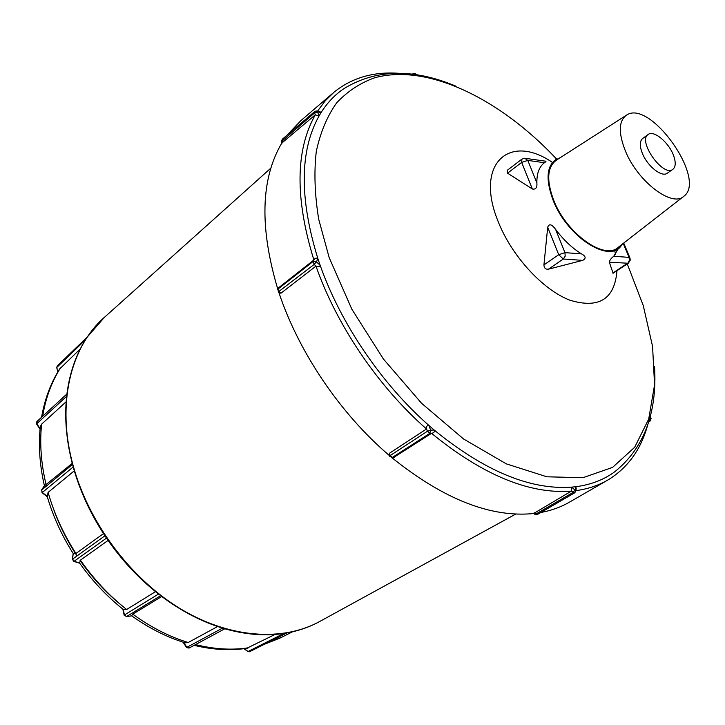 <?xml version="1.0" encoding="UTF-8"?>
<svg xmlns="http://www.w3.org/2000/svg" width="725" height="725" viewBox="0 0 725 725"><rect width="100%" height="100%" fill="white"/><g stroke="black" fill="none" stroke-linecap="round" stroke-linejoin="round"><path stroke-width="1.09" d="M647.633 425.185C640.927 449.455 627.895 467.589 608.556 479.606C598.977 485.324 588.048 489.003 575.777 490.653M606.707 480.675L570.394 501.609C561.594 506.847 551.725 510.482 540.768 512.502M393.367 457.683L431.593 433.269C433.967 432.934 434.819 431.837 434.139 429.998C484.499 471.078 530.347 490.118 571.662 487.137L571.373 491.124L533.817 513.409M533.926 513.499C491.006 517.886 443.7 499.317 392.017 457.792M571.373 491.124C529.386 494.341 482.759 475.065 431.502 433.296M279.234 292.728L280.956 293.208L316.037 266.066C318.366 267.235 319.725 266.945 320.124 265.187C340.487 323.314 381.558 383.906 428.946 425.493C427.134 425.176 426.345 426.327 426.581 428.937L389.425 453.261L389.271 455.101M389.452 455.617C340.505 414.029 298.528 351.987 278.853 292.392M426.581 429.037C378.341 386.833 336.545 325.153 315.946 266.03M281.998 142.907L315.266 114.867L319.027 116C299.67 150.773 299.316 198.387 317.949 258.834C316.508 257.547 315.176 257.919 313.943 259.94L278.491 287.852M277.784 289.139C259.351 227.306 260.746 178.522 281.962 142.798M313.889 260.012C294.966 198.505 295.428 150.12 315.266 114.867M575.605 491.278L576.248 488.868L575.877 486.711C590.966 484.735 603.979 479.714 614.9 471.658C644.036 448.041 657.249 413.069 654.557 366.714M455.934 86.175C413.114 68.232 375.731 69.083 343.786 88.722C334.896 94.758 327.347 102.687 321.121 112.502L319.471 111.423L316.816 111.025M317.523 111.133L325.262 100.784L334.18 92.057C351.933 77.811 373.366 71.548 398.487 73.279M287.209 135.04L300.748 120.749L332.558 93.453M621.352 244.905C612.534 258.163 586.471 248.757 567.421 224.306C548.191 200.046 542.599 168.998 555.078 160.261L560.416 157.57M683.322 196.674L618.47 247.143C604.895 260.909 566.352 233.586 553.592 200C546.206 179.963 547.248 166.605 556.728 159.935L625.883 115.538M412.353 74.24L415.57 73.742L412.96 73.669L412.588 74.267M278.3 291.912L314.179 264.426L316.354 261.852L313.155 261.435L277.72 289.275M571.336 491.061L574.544 492.891L575.469 491.786L574.979 490.064L572.977 492.502L535.757 514.143L534.642 514.116M321.121 112.502L319.027 116L317.595 111.967L321.121 112.502M317.949 258.834L320.124 265.187L316.354 261.852L317.949 258.834M428.946 425.493L434.139 429.998L430.614 430.188L428.946 425.493M571.662 487.137L575.877 486.711L574.979 490.064L571.662 487.137M72.554 464.353L73.243 466.909M104.944 535.766L106.502 538.095M158.576 594.011L160.714 595.651M223.218 628.312L224.877 628.747M285.786 633.097L286.837 632.916M87.444 336.862L87 337.515M66.954 393.92L66.745 395.451M59.668 368.971L80.366 348.816M85.505 339.78L56.931 367.312L57.212 366.007L56.722 367.675L58.091 371.535M40.102 428.674L40.301 426.653L41.615 424.161L66.165 401.732M36.576 424.025L37.093 421.442M41.941 492.628L47.207 496.707L48.113 492.393L74.312 470.824M41.488 490.227L42.322 492.502L41.669 490L44.443 485.886C39.703 465.377 38.325 445.63 40.301 426.653M44.443 485.886L72.237 463.357M73.597 561.349L79.578 563.171L80.412 560.144L108.079 540.433M72.346 559.464L74.095 561.286L72.573 559.02L73.225 553.556C61.553 535.104 52.807 515.81 46.989 495.683M73.225 553.556L75.935 553.474L103.485 533.6M126.195 616.667L131.587 615.86L132.784 614.166L161.738 596.485M160.669 595.678L126.531 616.567L124.446 614.981L123.196 609.408C106.657 596.177 92.075 580.662 79.451 562.854M123.196 609.408L126.639 609.489L155.531 591.636M189.18 647.987L186.932 647.353L183.615 642.404L185.219 642.867C166.677 637.121 148.77 628.058 131.479 615.688M185.219 642.867L188.21 642.513L217.618 626.518M247.524 651.539L249.463 651.775L248.041 651.53L244.298 648.639M246.681 648.313L275.074 634.438M53.623 509.213C59.441 525.444 67.226 540.986 76.986 555.848M80.076 560.416C92.12 577.68 106.058 592.751 121.891 605.629M124.211 615.335L122.869 609.217M104.917 535.784L72.364 559.283L73.171 553.501M243.845 648.694L248.041 651.53L283.91 633.442M186.579 647.488L222.53 628.104M158.539 594.029L124.446 614.981L126.349 616.64L131.587 615.86M44.334 485.75L41.561 490.118L72.509 464.39M56.758 367.82L57.873 371.907M525.987 158.422L545.318 161.14C546.433 161.113 546.124 161.639 544.412 162.717C539.21 166.714 536.699 173.447 536.881 182.927C537.279 187.639 535.775 189.66 532.349 188.989L507.554 173.175L507.147 170.411L521.882 159.156L521.683 162.409L532.349 188.989M555.577 229.354C563.506 239.903 572.143 248.077 581.486 253.868C585.873 256.278 586.28 258.444 582.728 260.366L548.49 269.165C545.599 269.492 544.085 268.078 543.931 264.906L547.701 227.269C549.088 223.427 551.716 224.116 555.577 229.354L564.965 252.644L558.712 254.72L543.931 264.906M609.317 262.205L628.285 263.257L613.096 273.234L609.317 262.205C609.598 260.302 611.075 258.327 613.749 256.251L618.579 248.195M625.448 151.126C618.217 132.775 618.624 120.749 626.663 115.039C650.243 99.026 706.993 179.175 684.056 196.103C672.601 207.957 637.864 181.857 625.448 151.126M648.141 134.524L642.649 138.502C639.55 141.185 639.522 146.287 642.549 153.809C647.742 166.496 661.961 177.589 667.236 173.23L672.809 169.369C663.167 177.444 637.32 140.94 648.141 134.524C653.914 129.603 669.837 143.369 673.96 156.682C675.945 162.926 675.555 167.158 672.809 169.369M621.923 244.461C611.374 265.069 567.168 237.483 553.003 199.955C545.318 178.939 546.641 165.227 556.972 158.802L556.909 158.838M282.668 142.734L282.197 139.318L281.527 141.538L314.605 112.919L315.312 114.912M315.593 111.278L314.795 111.451L314.605 112.919L317.595 111.967L316.299 110.952L314.786 111.46L282.206 139.318M394.355 457.466L392.615 457.584L390.204 455.536L389.688 456.297M426.581 428.937L427.397 431.257L429.843 433.369L431.593 433.269M415.298 74.63L415.561 74.131L416.232 74.766M280.956 293.208L279.125 291.622L278.155 288.686L278.971 287.2M313.943 259.94L313.155 261.435L314.179 264.426L316.037 266.066M391.763 457.792L429.843 433.369L430.614 430.188L427.397 431.257L390.204 455.536L389.425 453.261M650.107 416.911L650.688 418.325L649.718 418.379M648.938 421.098L650.252 420.944L651.095 418.524L650.688 418.325L649.944 421.035L648.739 421.751M574.544 492.891L537.325 514.505L534.153 512.747M627.27 263.918L643.229 305.479L652.563 346.342L654.566 384.83L648.694 419.104L634.674 447.271L612.562 467.398L582.909 477.712L546.886 476.796L506.286 463.855L463.556 438.969L421.578 403.29L383.416 359.029L351.879 309.276L329.195 257.656L318.71 219.267C314.713 194.672 313.907 172.079 316.29 151.498C320.387 132.394 327.183 116.181 336.663 102.85C347.465 91.323 360.162 82.949 374.752 77.756C427.922 63.193 500.341 99.053 556.564 159.02M556.601 159.056L557.162 159.654M515.783 514.043L319.671 621.515C282.696 641.833 229.299 638.489 179.619 608.302C130.038 578.024 88.405 522.227 73.017 465.16C56.26 404.151 70.533 346.931 104.355 317.387L87.399 336.898L57.203 366.007M40.102 428.611L36.803 423.699L66.655 396.294M47.08 496.181L42.322 492.502L73.198 466.945M79.487 562.917L74.095 561.286L106.484 538.113M281.88 637.13L264.553 644.172M248.811 647.751C231.982 650.334 214.228 649.274 195.523 644.579M188.21 642.513C169.17 636.641 150.691 627.188 132.784 614.166M126.639 609.489C109.094 595.597 93.688 579.139 80.412 560.144M75.935 553.474C63.419 533.99 54.148 513.626 48.113 492.393M46.173 485.025C41.098 463.819 39.576 443.528 41.615 424.161M42.657 416.277C45.684 397.898 51.647 381.74 60.565 367.82M616.975 270.688C614.673 299.171 598.968 309.004 569.841 300.186C542.554 289.728 511.252 255.49 497.912 220.953C474.576 163.56 509.403 132.802 552.441 162.445M614.682 250.361L615.507 254.276M536.881 182.927L527.809 160.406L544.412 162.717M581.486 253.868L564.965 252.644L565.165 256.215L563.298 259.024L582.728 260.366M623.255 243.428L629.082 257.384L613.749 256.251M547.701 227.269L558.712 254.72L563.298 259.024L548.49 269.165M628.285 263.257L630.224 260.175L630.007 258.109L629.082 257.384L629.391 260.293L628.131 262.876L612.797 273.071M507.554 173.175L521.683 162.409L527.809 160.406L524.646 158.231L521.882 159.156M281.653 141.882L282.061 143.079M413.486 73.524L412.289 74.231M278.681 287.517L277.883 288.958L278.427 292.021L279.85 293.263M388.999 454.303L389.615 456.088L392.18 457.774L393.856 457.656M650.234 416.422L651.032 418.37M533.636 513.246L534.896 514.333L537.325 514.505M270.869 168.118L104.355 317.387M319.671 621.515C309.675 626.998 298.709 630.822 286.774 632.97L249.463 651.775M72.998 466.202C79.714 490.58 90.444 513.907 105.188 536.192M106.185 537.687C121.22 559.772 138.865 578.704 159.11 594.473M160.379 595.461C180.824 610.948 201.913 621.941 223.653 628.439M224.677 628.738C246.536 634.946 267.108 636.378 286.411 633.034M87.254 337.107C76.524 353.057 69.745 372.043 66.908 394.065M66.8 395.025C64.271 417.029 66.202 440.256 72.591 464.707M40.047 429.2L36.549 423.98L36.839 421.633L66.927 393.947M183.008 642.169L186.597 647.516L188.998 648.096L224.823 628.783M264.199 644.353L279.768 638.19L292.519 631.801M247.587 648.177C230.568 650.805 212.742 649.854 194.119 645.341M41.579 417.265C44.751 398.922 50.877 382.682 59.948 368.545M629.78 257.574L623.717 243.065M415.67 73.832L416.73 74.847M650.252 420.944L648.703 421.859"/></g></svg>
